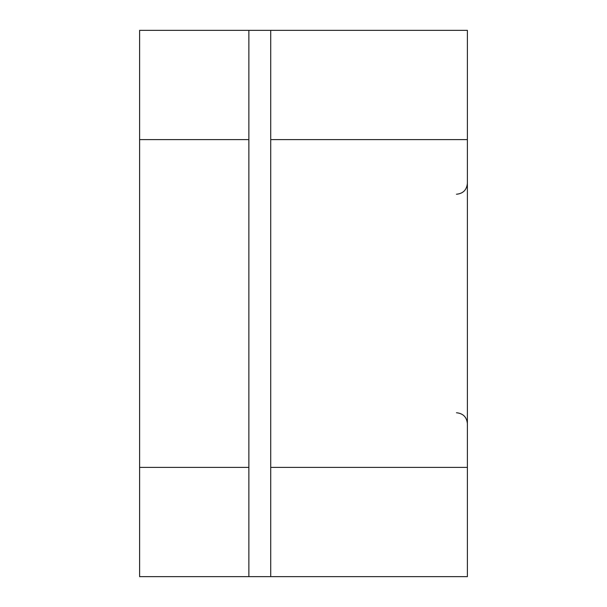 <?xml version="1.0" encoding="UTF-8"?>
<svg xmlns="http://www.w3.org/2000/svg" width="607" height="607" viewBox="0 0 607 607"><rect width="100%" height="100%" fill="white"/><g stroke="black" fill="none" stroke-linecap="round" stroke-linejoin="round"><path stroke-width="0.91" d="M248.87 139.61L248.87 576.65L139.61 576.65L139.61 30.35L248.87 30.35L248.87 139.61L139.61 139.61M270.722 576.65L467.39 576.65L467.39 30.35L270.722 30.35L270.722 576.65L248.87 576.65M270.722 30.35L248.87 30.35M248.87 467.39L139.61 467.39M467.39 139.61L270.722 139.61M467.39 467.39L270.722 467.39M456.464 412.76C463.103 413.405 466.745 417.047 467.39 423.686M456.464 194.24C463.103 193.595 466.745 189.953 467.39 183.314"/></g></svg>
